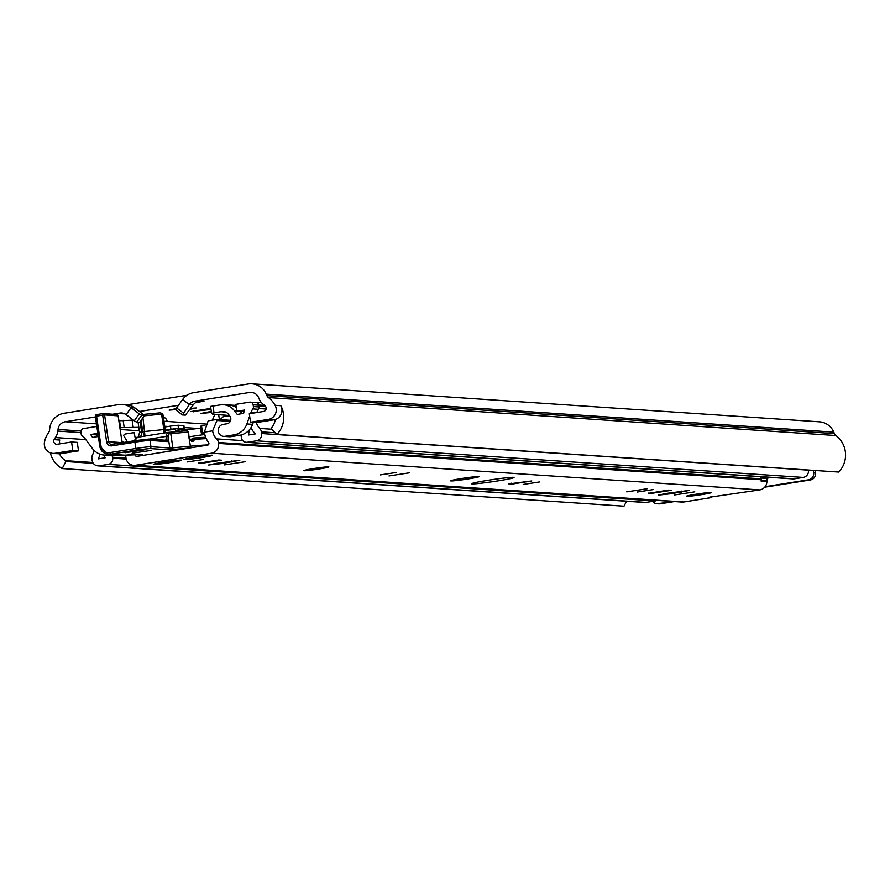 <?xml version="1.0" encoding="UTF-8"?>
<svg xmlns="http://www.w3.org/2000/svg" width="890" height="890" viewBox="0 0 890 890"><rect width="100%" height="100%" fill="white"/><g stroke="black" fill="none" stroke-linecap="round" stroke-linejoin="round"><path stroke-width="1.33" d="M144.503 415.485L139.541 422.416L136.682 422.216L141.643 415.296L144.503 415.485L135.002 407.965A17.177 16.732 -86.2 0 0 126.224 404.683L122.297 404.427A17.177 16.732 93.8 0 1 131.075 407.698L126.113 414.629A8.588 8.366 -86.2 0 0 119.894 413.071L112.652 414.228M95.43 416.965L65.215 421.76A8.744 8.522 93.8 0 0 58.028 429.47L57.85 431.083A13.361 13.016 -86.2 0 1 55.369 437.557A15.586 15.186 93.8 0 0 54.09 439.649A3.182 3.104 93.8 0 0 57.305 444.255L71.556 441.985L72.813 450.474L54.991 453.299A9.545 9.3 -86.2 0 1 44.5 441.963A24.175 23.552 -86.2 0 1 48.65 432.473A4.773 4.65 93.8 0 0 49.529 430.159L49.706 428.535A17.333 16.888 -86.2 0 1 63.969 413.283L118.637 404.594A17.177 16.732 93.8 0 1 122.297 404.427M183.329 412.982L176.587 407.909L175.753 409.867L182.483 414.94L189.347 404.583A8.588 8.366 -86.2 0 1 194.832 401.168L249.5 392.479L253.194 392.724M182.483 414.94L185.343 415.129L193.275 404.839A8.588 8.366 93.8 0 1 198.759 401.423L203.977 401.245L195.722 402.558M178.467 405.295L139.652 411.469M124.811 413.828L121.452 413.716L123.665 413.361M190.727 408.399L196.234 407.965L190.104 409.267M175.853 409.623L169.111 410.134L176.309 408.577M211.453 412.426L201.018 413.45L211.297 411.403M211.019 409.478L190.738 411.58L210.863 408.432M127.125 404.772L187 395.26M249.5 392.479A8.744 8.522 -86.2 0 1 258.589 397.585L259.224 399.076A13.361 13.016 93.8 0 0 263.462 404.483A15.586 15.186 -86.2 0 1 265.276 406.085A3.182 3.104 -86.2 0 1 263.54 411.469L249.289 413.739L250.546 422.227L268.357 419.39A9.545 9.3 93.8 0 0 275.099 405.317A24.175 23.552 93.8 0 0 268.402 397.541A4.773 4.65 -86.2 0 1 266.889 395.605L266.255 394.125A17.333 16.888 93.8 0 0 248.254 383.991L193.575 392.679A17.177 16.732 93.8 0 0 182.606 399.51L176.587 407.909M656.965 503.729L658.889 503.862A6.364 6.197 -86.2 0 0 660.247 503.796L658.322 503.673A6.364 6.197 93.8 0 1 652.537 501.37M808.476 479.81L810.401 479.933A6.364 6.197 -86.2 0 0 815.607 472.679L813.671 472.546A6.364 6.197 93.8 0 1 808.476 479.81L765.111 486.697M672.451 501.426L658.322 503.673M813.671 472.546L813.349 470.354M815.285 470.476L815.607 472.679M810.401 479.933L764.699 487.197M674.375 501.56L660.247 503.796M54.991 453.299L60.709 453.689A9.545 9.3 -86.2 0 1 59.496 453.8A15.586 15.186 -86.2 0 0 65.626 460.675A0.634 0.623 93.8 0 1 65.86 461.521L62.211 468.563L624.024 506.176L626.571 501.248M275.099 405.317L280.817 405.695A24.175 23.552 93.8 0 1 276.923 434.442L838.736 472.056A24.175 23.552 -86.2 0 0 835.933 435.544A4.773 4.65 93.8 0 1 834.419 433.608L833.785 432.117A17.333 16.888 -86.2 0 0 819.468 421.816L251.937 383.824M276.923 434.442L271.417 428.847A0.634 0.623 93.8 0 1 271.394 427.968A15.586 15.186 -86.2 0 0 275.255 419.502A9.545 9.3 -86.2 0 1 274.076 419.769L256.253 422.605L250.546 422.227M280.817 405.695A9.545 9.3 93.8 0 1 275.255 419.502M60.375 443.765A3.182 3.104 93.8 0 1 59.808 440.027L54.09 439.649M60.709 453.689L78.52 450.852L77.263 442.363L71.556 441.985M72.813 450.474L78.52 450.852M59.496 453.8A9.545 9.3 93.8 0 1 58.673 453.778L52.966 453.399M62.211 468.563A24.175 23.552 93.8 0 1 50.352 452.821M141.643 415.296L139.24 413.85L134.279 420.781L136.682 422.216M126.113 414.629L134.279 420.781M139.24 413.85L131.075 407.698L135.002 407.965M256.309 422.594A15.586 15.186 -86.2 0 0 259.735 428.424A6.364 6.197 93.8 0 1 261.371 431.85L261.627 433.541A6.364 6.197 93.8 0 1 256.42 440.806L247.387 442.241A5.407 5.273 93.8 0 1 246.23 442.297L793.057 478.909A5.407 5.273 -86.2 0 0 794.203 478.853L803.247 477.418A6.364 6.197 -86.2 0 0 808.443 470.154L808.432 470.02M110.727 454.467L107.946 454.912L113.653 455.291A16.854 16.421 -86.2 0 1 111.962 455.469A5.407 5.273 93.8 0 1 112.54 457.238L112.685 458.183A5.407 5.273 93.8 0 1 108.257 464.358L99.224 465.793A6.364 6.197 93.8 0 1 97.867 465.848L644.694 502.461A6.364 6.197 -86.2 0 0 646.04 502.405L655.085 500.959A5.407 5.273 -86.2 0 0 656.787 500.38M226.049 412.204L220.909 411.703L211.586 413.316L212.832 414.284L226.283 415.23L224.213 415.841L219.83 419.858M212.387 420.158L213.077 418.356A15.264 14.874 93.8 0 1 215.258 414.44M254.952 402.447L255.297 402.391A3.182 3.104 93.8 0 1 258.823 405.039L258.857 405.195A3.182 3.104 93.8 0 0 255.319 402.547M250.58 413.539L250.858 412.749A15.586 15.186 93.8 0 1 252.838 408.911A3.182 3.104 -86.2 0 0 253.394 406.563L253.138 404.817A3.182 3.104 -86.2 0 0 249.612 402.158L235.817 404.349L236.84 411.269L244.116 411.403M256.787 412.548A15.586 15.186 93.8 0 1 258.556 409.3A3.182 3.104 -86.2 0 0 259.112 406.953L258.99 406.163L265.687 406.608M243.237 411.536L244.06 411.592M255.408 433.886A22.584 22.005 93.8 0 1 250.98 427.678A16.854 16.421 -86.2 0 1 249.055 430.204A20.515 19.992 93.8 0 1 248.366 435.01L255.408 433.886M240.523 411.514L242.18 413.639M227.106 404.983A15.264 14.874 93.8 0 1 236.262 407.342M210.563 406.407L211.586 413.316L210.563 406.407L220.62 404.839M97.867 465.848A6.364 6.197 93.8 0 1 92.16 460.475L91.915 458.784A6.364 6.197 93.8 0 1 92.493 455.001A15.586 15.186 -86.2 0 0 93.917 450.262M138.829 427.322L120.55 427.656L119.527 420.748L118.915 420.837M119.527 420.748L133.4 420.113M204.422 432.596L201.329 433.152L204.555 433.374M204.789 434.454L189.281 436.768A2.069 1.413 79 0 1 189.837 438.114A2.069 1.413 79 0 1 189.781 439.215M180.091 429.736L184.975 430.059L200.595 428.123M201.374 433.13L200.317 426.232L204.967 425.431M124.088 442.386A6.041 5.885 -86.2 0 0 122.119 441.885M113.653 455.291L116.434 454.857M97.855 433.352L90.602 434.509L96.309 434.887A22.584 22.005 93.8 0 1 97.522 436.623M90.602 434.509A22.584 22.005 93.8 0 1 92.493 437.424L98.312 436.501M98.034 434.62L96.309 434.887M107.946 454.912A16.854 16.421 93.8 0 1 92.404 448.504L85.384 439.048A15.586 15.186 -86.2 0 0 82.381 436A3.182 3.104 93.8 0 1 81.179 433.942L80.923 432.184A3.182 3.104 93.8 0 1 83.515 428.557L96.832 426.444M111.962 455.469A16.854 16.421 93.8 0 1 110.071 455.457L104.364 455.079M220.931 411.87L222.378 411.636A6.364 6.197 93.8 0 1 228.152 413.939L229.82 416.086A4.773 4.65 93.8 0 1 226.883 423.785L223.257 424.363A6.041 5.885 -86.2 0 0 223.735 436.367L229.442 436.745A6.041 5.885 -86.2 0 0 230.721 436.69L239.621 435.277A16.854 16.421 -86.2 0 0 241.29 434.921A16.854 16.421 93.8 0 0 249.055 430.204M223.735 436.367A6.041 5.885 -86.2 0 0 225.014 436.3L233.914 434.887A16.854 16.421 -86.2 0 0 246.886 423.952L249.645 416.153M253.283 422.405L252.593 424.33A16.854 16.421 93.8 0 1 250.98 427.678M236.84 411.269L244.572 410.034A22.584 22.005 -86.2 0 0 243.604 413.405L237.274 414.417L234.148 410.412A15.264 14.874 -86.2 0 0 220.297 404.894L219.897 404.794M240.411 411.503L242.091 413.65M223.535 404.739L229.253 405.128A15.264 14.874 93.8 0 1 236.284 407.498M100.058 454.189A22.584 22.005 93.8 0 1 98.2 458.873L105.242 457.76A20.515 19.992 93.8 0 1 103.819 455.024M96.721 434.821A22.584 22.005 93.8 0 1 97.844 436.578M246.23 442.297A5.407 5.273 93.8 0 1 241.39 437.724L241.246 436.779A5.407 5.273 93.8 0 1 241.29 434.921M167.442 421.471A10.825 2.381 -99 0 1 166.641 420.036A10.825 2.381 81 0 0 164.906 417.899L163.404 417.799M119.939 427.756L120.55 427.656M132.132 420.036L133.155 426.944M97.333 434.732L98.056 434.776M304.057 470.743A12.727 0.623 -8.4 0 1 303.724 470.654A12.727 0.623 -8.4 0 1 316.217 468.173A12.727 0.623 -8.4 0 1 328.899 466.939A12.727 0.623 -8.4 0 1 317.797 469.197A12.727 0.623 -8.4 0 1 304.057 470.743M523.22 484.449L539.362 481.968L523.22 484.449M380.442 474.882L396.595 472.412L380.442 474.882M531.808 480.934L511.583 484.149L508.88 483.915L531.808 480.934M626.727 491.859L647.219 488.721L626.727 491.859M389.008 475.939L409.5 472.801L389.008 475.939M212.232 455.28A14.318 0.701 -8.4 0 1 212.276 455.302A14.318 0.701 -8.4 0 1 209.094 456.259L206.38 456.781A14.318 0.701 -8.4 0 1 195.845 458.45L192.285 458.928A14.318 0.701 -8.4 0 1 184.898 459.618L184.052 459.563A14.318 0.701 -8.4 0 1 183.996 459.474A14.318 0.701 -8.4 0 1 187.189 458.584L189.904 458.061A14.318 0.701 -8.4 0 1 200.439 456.381L203.999 455.914A14.318 0.701 -8.4 0 1 211.386 455.213L212.065 455.146M208.649 455.402L209.106 456.259M196.512 455.98L195.845 458.45M206.38 456.781L205.012 455.791M185.498 458.962L184.898 459.618M192.285 458.928L192.006 457.683M710.921 496.653L711.066 497.644L708.273 497.399L759.793 489.901A8.588 8.366 93.8 0 0 766.902 481.59L766.924 480.489A3.182 3.104 -86.2 0 1 767.703 478.464L768.715 477.274M125.913 455.09A6.364 6.197 -86.2 0 0 125.879 457.204L126.013 458.105A8.588 8.366 -86.2 0 0 135.536 465.27L211.542 453.199A8.588 8.366 -86.2 0 0 218.562 443.398L218.428 442.497A6.364 6.197 -86.2 0 0 216.582 438.87A13.517 13.172 93.8 0 1 212.632 430.827L216.971 420.481L230.254 421.37M711.066 497.644L683.787 501.982A8.588 8.366 -86.2 0 1 681.962 502.06L133.711 465.359M159.266 462.922A14.318 0.701 -8.4 0 1 169.79 461.254L173.361 460.786A14.318 0.701 -8.4 0 1 180.748 460.086L181.593 460.141A14.318 0.701 -8.4 0 1 181.638 460.163A14.318 0.701 -8.4 0 1 178.445 461.12L175.731 461.654A14.318 0.701 -8.4 0 1 165.206 463.323L161.635 463.801A14.318 0.701 -8.4 0 1 154.248 464.491L153.403 464.435A14.318 0.701 -8.4 0 1 153.347 464.346A14.318 0.701 -8.4 0 1 156.54 463.456L159.266 462.922M513.497 477.318A21.471 1.046 -8.4 0 1 514.053 477.474A21.471 1.046 -8.4 0 1 492.971 481.646A21.471 1.046 -8.4 0 1 471.578 483.748A21.471 1.046 -8.4 0 1 490.312 479.921A21.471 1.046 -8.4 0 1 513.497 477.318M454.979 479.677L452.676 480.889A14.318 0.701 -8.4 0 1 450.651 480.789A14.318 0.701 -8.4 0 1 454.089 479.844A14.318 0.701 -8.4 0 1 470.298 477.274A14.318 0.701 -8.4 0 1 478.931 476.606A14.318 0.701 -8.4 0 1 478.909 476.717A14.318 0.701 -8.4 0 1 468.007 478.954A14.318 0.701 -8.4 0 1 452.676 480.889L452.098 480.289M686.691 496.364A12.727 0.623 -8.4 0 1 686.357 496.264A12.727 0.623 -8.4 0 1 698.85 493.794A12.727 0.623 -8.4 0 1 711.533 492.548A12.727 0.623 -8.4 0 1 700.43 494.818A12.727 0.623 -8.4 0 1 686.691 496.364M203.632 459.451L187.49 461.921L203.632 459.451M245.039 461.732L224.547 464.88L245.039 461.732M198.615 463.201L218.84 459.985L221.543 460.219L201.051 463.356L198.581 462.978M216.659 463.301L239.811 460.264L221.365 463.612L208.627 464.992L216.659 463.301M653.371 489.556L637.229 492.036L653.371 489.556M694.779 491.847L674.286 494.985L694.779 491.847M648.354 493.305L668.579 490.09L671.283 490.334L650.779 493.472L648.321 493.082M666.399 493.405L689.55 490.379L671.105 493.728L658.366 495.096L666.399 493.405M230.677 420.303L217.115 419.401L208.171 420.825L204.355 432.139A22.105 21.538 -86.2 0 0 208.605 442.586A1.591 1.546 93.8 0 1 207.615 445.134L136.96 456.359A1.591 1.546 93.8 0 1 135.18 454.734M127.459 441.852L123.499 435.332L125.056 434.042L133.912 432.64M134.112 432.618L135.247 438.203M217.115 419.401L216.971 420.481M208.171 420.825L217.015 419.435M470.376 477.263L468.007 478.954L464.447 478.075M478.842 476.573L478.208 476.528M763.008 476.895L761.985 478.075A3.182 3.104 93.8 0 0 761.217 480.111L761.195 481.212A8.588 8.366 -86.2 0 0 761.095 479.721L760.961 478.82A6.364 6.197 -86.2 0 0 760.26 476.706M170.858 460.475L171.414 461.955L170.624 461.554M165.796 462.233L165.195 462.922L165.106 462.355M161.446 463.089L173.773 461.343L165.195 462.922L164.628 461.443M165.195 462.922L161.39 463.111M156.462 464.358A14.251 0.701 -8.4 0 1 153.414 464.335A14.251 0.701 -8.4 0 1 167.398 461.599A14.251 0.701 -8.4 0 1 181.571 460.175A14.251 0.701 -8.4 0 1 172.515 462.21A14.251 0.701 -8.4 0 1 156.462 464.358M164.761 427.022L170.457 426.11L170.924 429.258L178.478 428.379L184.352 428.802L175.653 430.437M178.478 428.379L178.011 425.231L170.457 426.11M178.011 425.231L183.729 425.62L184.186 428.757M165.229 430.159L170.924 429.258M165.284 430.526A12.727 0.623 -8.4 0 1 175.53 429.636L175.842 431.717M189.103 438.436L188.58 432.017L186.789 430.693L188.157 432.051L189.081 438.325A3.182 2.158 79 0 0 189.425 439.515L191.695 441.273A1.591 1.202 -95.2 0 0 190.371 439.916L190.371 439.916A1.591 1.202 -95.2 0 0 190.282 439.927L189.181 439.048M164.372 432.974L163.782 429.87A1.557 0.556 -174.5 0 0 163.749 429.848L163.971 433.03M165.229 432.829L163.793 429.592L142.723 431.683L144.558 436.122M144.269 415.808L161.591 414.184L163.882 429.681A5.084 2.47 -41.6 0 0 163.782 429.87M138.395 437.101A1.524 1.48 8.7 0 1 138.707 436.845L138.039 437.858M135.402 440.595L136.66 437.379L167.231 432.529M116.379 414.518A1.591 1.546 93.8 0 1 116.712 414.495L103.151 413.594A1.591 1.591 0 0 0 102.795 413.605L102.684 415.152L104.575 414.929A1.591 1.546 -86.2 0 0 102.817 413.605L96.687 414.584A1.591 1.591 0 0 0 95.341 416.387L99.791 446.246L95.341 416.387L96.565 416.131L96.687 414.584A1.591 1.546 -86.2 0 0 95.386 416.364M143.546 455.313L142.055 454.668A14.318 0.701 171.6 0 0 141.143 454.612L129.473 454.834A1.591 1.48 88.9 0 1 129.106 454.846M129.473 454.834L124.934 455.191A1.591 1.024 84 0 1 124.867 455.202A1.591 1.024 84 0 1 124.8 455.202M208.204 444.911A95.419 4.661 171.6 0 0 190.404 446.168L172.86 447.826A12.727 0.623 -8.4 0 1 169.79 447.982L150.955 446.724A12.727 0.623 171.6 0 0 135.836 448.482L136.426 450.073L110.382 454.223L124.934 455.191L108.346 454.312A9.545 9.3 -86.2 0 0 110.382 454.223L109.793 452.621A7.954 7.743 93.8 0 1 100.971 445.979L96.565 416.131L102.684 415.152L106.633 441.863A4.773 4.65 -86.2 0 0 111.929 445.846L134.913 442.197L135.836 448.482L109.793 452.621M167.487 432.484L167.62 432.473A1.591 1.379 86.5 0 1 167.62 432.462A1.591 1.379 86.5 0 0 167.487 432.484L166.107 435.811A1.591 0.801 -1.5 0 1 168.065 436.334L169.078 433.819A12.727 0.623 171.6 0 0 170.769 433.675L188.157 432.051M191.695 441.273A95.419 4.661 -8.4 0 1 193.263 441.14L194.788 439.382A1.557 1.235 -94.8 0 0 193.341 438.069L193.297 438.08A1.557 1.057 79 0 0 192.496 438.937L194.788 439.382A95.419 4.661 -8.4 0 1 206.235 438.625M145.003 436.044L142.923 417.688M193.263 441.14A1.591 1.224 -95 0 0 191.817 439.793A93.828 4.583 171.6 0 0 190.46 439.916M189.915 439.438L192.496 438.937L191.817 439.793M167.743 432.462A14.318 0.701 -8.4 0 0 169.389 432.329A1.591 1.168 84.6 0 1 169.467 432.318L167.62 432.462A1.591 1.379 86.5 0 1 169.078 433.819M167.353 432.495L136.292 437.468L134.334 440.761M116.712 414.495L116.712 414.495A1.591 1.546 93.8 0 1 118.136 415.841L121.618 439.415L118.181 415.853A1.591 1.591 0 0 0 116.712 414.495M121.618 439.415A7.954 1.747 81 0 0 122.23 442.564L122.175 442.319M112.018 444.31A3.182 3.104 93.8 0 1 108.524 441.651L122.275 442.675M123.521 413.316L119.894 413.071M65.215 421.76L96.443 423.851M194.832 401.168L198.759 401.423M193.275 404.839L189.347 404.583L182.606 399.51M65.626 460.675L92.805 462.489M65.86 461.521L93.35 463.356M55.369 437.557L85.796 439.593M57.85 431.083L80.979 432.629M58.028 429.47L80.968 431.005M268.357 419.39L274.076 419.769M193.441 411.825L193.297 410.857M268.402 397.541L835.933 435.544M266.889 395.605L834.419 433.608M266.255 394.125L833.785 432.117M224.213 415.841L229.92 416.22M164.65 426.243L168.177 426.477M184.174 427.545L198.359 428.502M181.304 429.525L187.434 429.937M258.823 405.039L264.608 405.428M253.138 404.817L258.857 405.195M253.394 406.563L259.112 406.953M99.224 465.793L646.04 502.405M108.257 464.358L655.085 500.959M112.685 458.183L126.213 459.084M112.54 457.238L126.024 458.139M115.122 455.057L125.824 455.78M120.206 429.514L139.341 430.793M225.014 436.3L230.721 436.69M233.914 434.887L239.621 435.277M246.886 423.952L252.593 424.33M250.858 412.749L254.151 412.96M252.838 408.911L258.556 409.3M234.148 410.412L236.74 410.579M222.378 411.636L225.059 411.814M214.012 412.804L212.999 405.885M218.673 414.673L219.396 419.546M201.529 425.976L202.553 432.896M184.975 430.059L185.087 430.849M178.946 429.915L179.157 431.405M177.066 430.215L177.266 431.583M123.143 420.303L124.155 427.222M259.735 428.424L271.784 429.225M261.371 431.85L275.299 432.785M261.627 433.541L808.443 470.154M256.42 440.806L803.247 477.418M247.387 442.241L794.203 478.853M258.945 408.543L266.099 409.022M511.583 484.149L511.439 483.192M211.542 453.199L759.793 489.901M135.536 465.27L683.787 501.982M204.355 432.139L212.632 430.827M216.582 438.87L242.759 440.617M218.428 442.497L760.961 478.82M761.985 478.075L767.703 478.464M761.217 480.111L766.924 480.489M761.195 481.212L766.902 481.59M681.384 491.08L681.529 492.07M670.949 492.682L671.105 493.728M650.646 492.515L650.779 493.472M231.645 460.964L231.789 461.955M221.221 462.578L221.365 463.612M200.906 462.399L201.051 463.356M218.562 443.398L761.095 479.721M164.505 431.016A5.084 2.804 -37.3 0 0 164.35 432.918A1.557 1.035 155.6 0 0 163.793 432.618M135.569 439.115L134.501 440.728M136.426 450.073L149.654 448.538L168.488 449.806A14.318 0.701 171.6 0 0 171.937 449.617L189.492 447.97A1.591 1.168 -95.4 0 0 190.404 446.168L189.236 439.037M189.492 447.97A93.828 4.583 -8.4 0 1 190.215 447.893M171.937 449.617A1.591 1.168 -95.4 0 0 172.86 447.826L170.769 433.675A1.591 1.168 84.6 0 0 169.467 432.318L186.878 430.682M168.488 449.806A1.591 1.546 -86.2 0 0 169.79 447.982L168.065 436.334A4.773 1.046 -99 0 0 168.088 436.79A7.954 1.747 81 0 1 167.153 441.585L150.021 440.439L150.955 446.724A1.591 1.546 -86.2 0 1 149.654 448.538M99.791 446.246A9.545 9.3 -86.2 0 0 108.346 454.312L99.758 446.235L100.971 445.979M142.055 454.668A1.591 1.58 113.4 0 1 141.187 454.556L140.943 454.623A1.591 1.48 88.9 0 1 140.731 454.612M135.002 440.65L112.051 444.299L148.597 439.093A1.591 1.546 93.8 0 0 148.263 439.115L135.013 440.65L134.913 442.197A12.727 0.623 -8.4 0 1 150.021 440.439A1.591 1.546 93.8 0 0 148.597 439.093L165.729 440.239A1.591 1.546 93.8 0 1 167.153 441.585M193.441 438.058L205.668 437.279A93.862 4.583 171.6 0 0 193.542 438.047M162.87 414.15L160.289 412.827A1.591 1.168 -95.4 0 0 160.211 412.838L143.457 414.406L160.289 412.827A1.591 1.168 -95.4 0 1 161.591 414.184L162.87 414.15L165.618 432.774M141.043 420.314L142.723 431.683L141.577 431.906A5.084 3.449 -101 0 1 140.008 436.845M191.917 439.782L190.371 439.916L189.081 438.325M186.789 430.693L169.556 432.318M166.107 435.811A6.364 1.402 81 0 0 166.13 436.423A1.591 0.656 -3.2 0 1 168.088 436.79M149.086 439.126L166.13 436.423A6.364 1.402 -99 0 1 165.54 440.227M111.372 444.332L112.029 444.299L111.929 445.846M118.136 415.841L104.575 414.929L108.524 441.651L106.633 441.863M132.098 453.221L151.189 450.396M124.956 452.743L144.046 449.917M140.064 421.682L141.577 431.906L139.585 432.429L138.084 422.316M163.916 421.237L205.523 424.018M255.975 402.358L261.549 402.725M229.231 404.972L235.984 405.417M250.29 402.135L255.997 402.514M200.317 426.232L201.329 433.152M134.001 432.618L125.056 434.042M183.896 425.665L184.352 428.802M171.214 432.151L165.585 432.607M143.101 455.391L141.354 454.623M140.943 454.623L122.564 455.257M102.795 413.605L96.665 414.584M122.253 442.43L121.663 439.426M138.529 436.334L139.585 432.429"/></g></svg>
